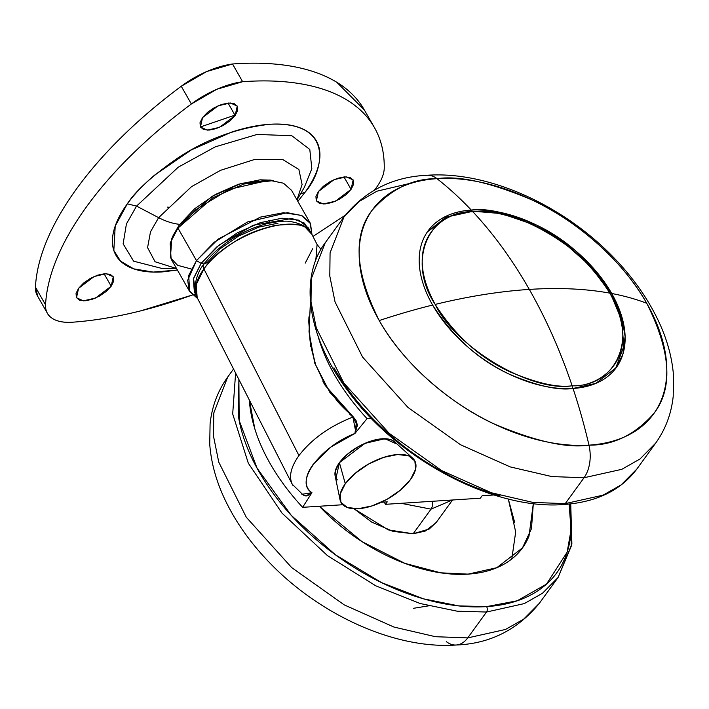 <?xml version="1.0" encoding="UTF-8"?>
<svg xmlns="http://www.w3.org/2000/svg" width="709" height="709" viewBox="0 0 709 709"><rect width="100%" height="100%" fill="white"/><g stroke="black" fill="none" stroke-linecap="round" stroke-linejoin="round"><path stroke-width="1.06" d="M435.184 304.418C468.33 296.344 499.712 291.337 529.313 289.414C512.492 259.946 493.686 234.067 472.894 211.778C427.465 210.679 406.727 261.63 435.184 304.418C399.646 239.952 445.349 209.935 472.894 211.778A3.855 2.446 -93.7 0 0 471.343 211.069A3.855 2.446 86.3 0 1 472.894 211.778C493.686 234.067 512.492 259.946 529.313 289.414C546.116 318.908 560.394 351.026 572.136 385.776C557.62 387.92 536.846 383.241 509.815 371.755C480.002 358.018 455.125 335.57 435.184 304.418C455.825 347.711 531.147 392.458 572.136 385.776C617.566 386.875 638.304 335.933 609.846 293.136C585.74 288.758 558.896 287.517 529.313 289.414C558.896 287.517 585.74 288.758 609.846 293.136C589.197 249.843 513.883 205.105 472.894 211.778C487.411 209.642 508.185 214.313 535.215 225.799C565.029 239.536 589.906 261.984 609.846 293.136C645.385 357.611 599.672 387.619 572.136 385.776C560.394 351.026 546.116 318.908 529.313 289.414C499.712 291.337 468.33 296.344 435.184 304.418M572.367 388.505A3.855 2.446 -93.7 0 0 572.136 385.776A3.855 2.446 86.3 0 1 572.367 388.505M292.684 485.062C288.483 477.263 290.575 467.435 298.95 455.559L203.9 268.95C196.898 278.398 194.328 287.136 196.198 295.166L197.182 297.603L196.189 284.681L203.9 268.95A7.702 4.715 -144 0 1 203.775 264.413A7.702 4.715 -144 0 1 206.656 263.004L220.313 248.646L238.676 236.026L258.953 227.084L278.043 223.175M427.376 231.887L447.565 216.857L469.907 211.964A3.855 2.446 86.3 0 1 471.343 211.069L445.837 217.273L427.385 231.87M335.995 478.123L339.416 462.676L364.94 443.355L384.898 438.72L396.207 443.781M318.102 336.305L319.28 340.32C323.366 353.481 329.472 366.73 337.599 380.051C345.726 393.38 355.546 406.23 367.049 418.62L371.321 418.345L367.049 418.62A180.999 110.817 -144 0 1 318.102 336.323M493.978 494.971L482.147 495.733L480.356 498.197L385.474 504.321L387.265 501.857L381.318 502.238L387.265 501.857L385.474 504.321L480.356 498.197L482.147 495.733L493.978 494.971M249.355 400.036A180.999 110.817 36 0 0 302.637 507.325L342.731 504.737L302.637 507.325C291.115 494.909 281.278 482.031 273.142 468.684C265.015 455.338 258.909 442.07 254.832 428.883L249.346 400.027M310.595 303.479L309.133 324.199C309.39 334.072 309.895 340.861 310.648 344.565L315.629 364.781L324.642 383.941L337.36 401.179C340.861 405.273 346.134 410.476 353.162 416.768L356.069 420.579L357.451 425.258L354.943 433.456L367.049 418.62L354.943 433.456L357.176 425.338L352.914 417.06L349.732 414.207M316.054 257.34L317.091 244.525L311.969 234.475L306.128 228.227C304.338 224.656 294.155 223.69 275.571 225.32C258.909 229.229 245.465 234.59 235.228 241.388C221.066 250.312 210.617 259.503 203.9 268.95L298.95 455.559C311.668 439.066 329.65 426.233 352.914 417.06C329.65 426.233 311.668 439.066 298.95 455.559C290.885 466.965 288.643 476.528 292.25 484.247L292.799 485.248M325.564 386.033L322.941 381.61M310.648 346.541L308.778 321.868L308.956 316.826M203.775 264.413A7.702 4.715 36 0 0 203.9 268.95C227.979 233.172 302.105 209.51 311.96 234.449C309.186 228.112 302.397 223.876 291.621 221.757C287.012 220.508 278.681 221.173 266.619 223.752C252.758 227.545 240.307 233.208 229.273 240.75C218.647 247.92 210.148 255.798 203.784 264.386C196.118 272.681 192.166 291.984 197.182 297.612L292.25 484.256L303.284 495.077L305.96 495.875L311.933 492.675L302.637 507.325L311.933 492.675C307.91 489.963 306.013 486.09 306.235 481.048C306.456 475.996 308.778 470.439 313.183 464.368L330.961 446.998L354.943 433.456L356.503 421.518M392.99 440.643A34.661 16.272 150.3 0 0 339.416 462.676A34.661 16.272 -29.7 0 1 368.405 441.955A34.661 16.272 -29.7 0 1 394.869 442.062L391.191 439.81L382.204 438.782L370.772 441.131L358.621 446.493L347.614 454.061L339.416 462.676L335.286 471.033L335.171 476.049M311.703 493.03L306.058 496.052L301.866 494.297M384.181 502.052L385.474 504.321L384.181 502.052M312.651 248.762L305.242 263.128M301.892 494.315L311.933 492.675C294.146 482.35 319.662 447.211 354.943 433.456L356.388 431.187M308.149 495.635L305.092 495.742M316.427 254.371L317.712 255.586M317.074 244.516L316.063 257.34L316.675 257.952M316.063 257.349L315.7 260.38M310.436 301.706L309.009 331.847L314.787 363.247L329.809 392.307L353.162 416.768L326.477 386.884M315.47 364.337L311.189 347.782M355.546 419.639L352.914 417.06L355.812 432.127M428.564 605.849L413.382 608.322M337.333 479.851A34.661 16.272 -29.7 0 1 339.416 462.676L345.283 483.733A42.363 19.887 -29.7 0 1 410.759 456.809A42.363 19.887 -29.7 0 1 410.511 479.523A42.363 19.887 -29.7 0 1 372.349 505.809A42.363 19.887 -29.7 0 1 340.994 502.433A42.363 19.887 -29.7 0 1 345.283 483.733L339.416 462.676A34.661 16.272 150.3 0 0 335.906 477.972M410.511 479.523L400.496 490.052L387.043 499.304L372.19 505.863L358.213 508.734L347.233 507.476L340.914 502.282L340.231 493.943L345.283 483.733L355.298 473.204L368.751 463.952L383.596 457.394L397.581 454.531L408.561 455.781L414.871 460.974L415.563 469.314L410.511 479.523M104.09 273.763L111.189 286.206L95.591 298.019L83.396 300.846L76.483 297.753L78.575 288.315L76.049 293.42L76.386 297.585L79.55 300.182L85.036 300.811L92.028 299.375L99.455 296.096L106.182 291.47L111.189 286.206L113.715 281.101L113.369 276.935L110.214 274.339L104.719 273.709L97.727 275.145L90.309 278.424L83.582 283.051L78.575 288.315L94.173 276.501L106.368 273.674L113.28 276.767L111.189 286.206L104.09 273.763M228.05 103.062L235.149 115.505L219.551 127.319L207.356 130.146L200.443 127.053L202.535 117.614L200.009 122.719L200.355 126.884L203.51 129.481L209.004 130.11L215.988 128.675L223.415 125.396L230.141 120.769L235.149 115.505L237.675 110.4L237.329 106.235L234.174 103.638L228.679 103.009L221.695 104.445L214.269 107.724L207.542 112.35L202.535 117.614L218.133 105.801L230.328 102.973L237.24 106.066L235.149 115.505L228.05 103.062M343.971 176.922L351.07 189.374L335.472 201.179L323.277 204.006L316.365 200.913L318.456 191.474L315.93 196.579L316.276 200.753L319.431 203.341L324.926 203.97L331.909 202.544L339.336 199.264L346.063 194.638L351.07 189.374L353.596 184.26L353.25 180.095L350.095 177.498L344.601 176.869L337.617 178.305L330.19 181.584L323.464 186.21L318.456 191.474L334.054 179.669L346.249 176.833L353.162 179.926L351.07 189.374L343.971 176.922M376.275 187.743A61.621 28.927 -29.7 0 1 374.609 189.941L376.275 187.743A61.621 28.927 150.3 0 0 384.243 168.068A61.621 28.927 -29.7 0 1 376.275 187.743M169.105 207.241L167.404 207.134M200.399 126.964L234.927 115.124M195.852 294.297L193.504 278.433L201.134 263.358L219.125 245.022L253.299 225.214L291.895 218.478L304.25 223.016L309.833 231.143L308.69 228.192L298.932 220.162L281.96 218.221L260.354 222.653L237.409 232.791L216.608 247.087L201.134 263.358L196.482 260.602L201.134 263.358L193.335 279.142L194.39 292.028L195.852 294.315M311.969 234.466L310.498 223.61L301.263 215.35L283.529 212.727L260.371 217.122L218.354 238.995L196.482 260.602L214.207 242.256L247.538 221.952L287.446 212.682L301.99 215.687L310.072 222.812L311.969 234.466M310.072 222.812L291.541 190.322L283.458 183.197L268.915 180.192L229.007 189.463L195.675 209.767L177.95 228.112L196.482 260.602L177.95 228.112L212.895 197.74L243.772 184.039L273.745 180.547L269.704 180.042L241.397 183.339L212.23 196.278L179.235 224.966L177.95 228.112L179.235 224.966L173.076 235.672M296.965 199.841L302.087 184.544L298.879 169.495L282.74 159.525L254.035 159.658L220.534 170.32L191.483 186.697L158.621 217.654A46.209 28.298 36 0 0 179.678 224.354A46.209 28.298 -144 0 1 158.621 217.654L191.483 186.697L220.534 170.32L254.035 159.658L282.74 159.525L298.879 169.495L302.087 184.544L296.965 199.841M177.401 270.04L153.171 272.079L133.735 268.862L120.583 261.178L113.83 250.481L115.221 226.038L127.328 203.82L136.553 206.097L126.415 223.947L123.136 243.834L133.62 261.178L162.201 268.525L133.62 261.178L123.136 243.834L126.415 223.947L136.553 206.097L158.621 217.654L136.553 206.097L127.328 203.82C120.22 213.604 115.638 222.874 113.582 231.63C111.517 240.378 112.137 247.946 115.443 254.336C118.749 260.717 124.483 265.432 132.645 268.472C140.807 271.512 150.778 272.655 162.556 271.893L177.41 270.049M300.581 193.796L304.994 192.343L297.833 201.347L304.994 192.343C312.102 182.559 316.684 173.288 318.749 164.532C320.805 155.785 320.184 148.216 316.879 141.827C313.573 135.446 307.848 130.731 299.685 127.691C291.514 124.642 281.544 123.508 269.766 124.261C257.987 125.023 245.296 127.629 231.692 132.078L191.253 149.945L154.606 175.132C143.528 184.464 134.435 194.027 127.328 203.82C135.463 191.067 152.107 175.921 177.259 158.382C205.699 139.469 236.531 128.099 269.766 124.261C334.79 121.026 324.243 170.523 304.994 192.343L300.581 193.796M304.267 187.495L311.836 168.662L309.798 149.439L291.807 135.738L257.163 134.426L215.19 146.878L178.251 167.191L136.553 206.097L178.251 167.191L215.19 146.878L257.163 134.426L291.807 135.738L309.798 149.439L311.836 168.662L304.267 187.495L297.009 199.903M364.426 110.046L336.793 82.271C324.359 74.693 309.31 69.358 291.629 66.256C273.949 63.154 254.247 62.401 232.517 63.987L206.673 71.556L181.256 86.259C159.729 102.256 140.107 118.935 122.373 136.305C104.648 153.667 89.396 171.144 76.625 188.745C63.854 206.337 53.981 223.468 47.007 240.138C40.023 256.8 36.177 272.46 35.45 287.118L37.807 296.468M345.186 215.306L312.979 236.46M192.369 295.006L140.453 310.932C116.657 316.888 94.102 320.645 72.797 322.187C64.102 322.817 57.314 321.585 52.431 318.474C47.556 315.363 45.261 310.817 45.562 304.835C46.28 290.185 50.135 274.525 57.11 257.854C64.085 241.184 73.966 224.053 86.737 206.461C99.508 188.869 114.752 171.392 132.486 154.021C150.211 136.66 169.841 119.981 191.368 103.984L216.786 89.281L242.629 81.712C264.36 80.126 284.061 80.879 301.742 83.981C319.413 87.074 334.471 92.418 346.896 99.996C359.33 107.573 368.707 117.136 375.034 128.675C381.371 140.214 384.438 153.348 384.243 168.068A319.644 150.06 -29.7 0 0 374.13 127.071A319.644 150.06 -29.7 0 0 242.629 81.712L232.517 63.987A61.621 28.927 150.3 0 0 181.256 86.259A319.644 150.06 150.3 0 0 35.45 287.118A61.621 28.927 150.3 0 0 37.382 295.724M176.541 268.525L155.058 261.736L147.578 247.636L150.503 231.816L158.621 217.654L150.503 231.816L147.578 247.636L155.058 261.736L176.541 268.525M270.528 180.148L260.052 179.82L238.454 184.26L215.509 194.39L194.709 208.685L179.235 224.966L173.377 234.989L171.755 238.72L177.95 228.112L170.178 243.001L171.108 259.007L189.64 291.496L188.709 275.491L196.482 260.602L187.69 280.285L189.17 290.61L197.696 298.613L189.64 291.496M201.072 263.447L206.895 262.676M191.315 269.012L177.596 265.308L170.444 257.704L171.755 238.72M195.702 293.783A319.644 150.06 -29.7 0 1 72.797 322.187A61.621 28.927 -29.7 0 1 47.485 313.449A61.621 28.927 -29.7 0 1 45.562 304.835L35.45 287.118L45.562 304.835A319.644 150.06 -29.7 0 1 191.368 103.984L181.256 86.259L191.368 103.984A61.621 28.927 -29.7 0 1 242.629 81.712L232.517 63.987A319.644 150.06 150.3 0 1 364.018 109.354M511.809 558.94L515.682 531.945L508.3 498.968L514.769 522.746M533.319 503.558L531.475 528.675L522.48 547.871L496.796 567.714L468.091 574.122L440.732 572.828L404.857 563.354L362.139 541.72L319.272 506.244L324.474 511.552C338.033 524.935 353.1 536.545 369.664 546.391C386.237 556.228 403.04 563.558 420.1 568.361C437.152 573.164 453.148 575.088 468.091 574.122C483.024 573.156 495.777 569.38 506.332 562.795C516.888 556.202 524.447 547.304 529.003 536.101L533.319 503.558M432.33 501.298A7.702 4.901 86.3 0 1 431.028 509.142L413.134 533.78L392.928 531.351L371.693 522.099L354.048 508.778L388.257 529.88L413.134 533.78L431.028 509.142L401.134 503.31L431.028 509.142A7.702 4.901 -93.7 0 0 432.57 503.514M570.736 503.886L571.888 544.033L558.08 577.489L542.456 593.282L524.288 603.598L486.516 612.027L467.727 637.896A30.806 19.604 86.3 0 1 456.277 645.004A30.806 19.604 -93.7 0 0 467.727 637.896L435.477 636.709L393.947 627.057L344.228 604.883L291.665 567.581L246.271 517.216L218.744 462.091L213.506 436.212L213.781 413.01L227.686 377.064L213.781 413.01L213.506 436.212L218.744 462.091L246.271 517.216L291.665 567.581L344.228 604.883L393.947 627.057L435.477 636.709L467.727 637.896L486.516 612.027L457.243 611.202L420.153 603.519L375.77 585.811L327.416 555.581L281.996 513.112L248.301 463.172L232.694 413.95L235.61 373.058L232.694 413.95L248.301 463.172L281.996 513.112L327.416 555.581L375.77 585.811L420.153 603.519L457.243 611.202L486.516 612.027A3.855 2.446 -93.7 0 0 486.622 606.612L458.741 605.894L423.574 598.857L381.531 582.612L335.428 554.81L291.275 515.39L257.066 468.197L239.163 420.472L238.898 379.501L238.251 415.164C240.989 433.367 247.831 452.067 258.785 471.263C269.73 490.451 283.946 508.681 301.431 525.936C318.917 543.191 338.344 558.16 359.711 570.851C381.07 583.542 402.747 592.99 424.735 599.185C446.723 605.38 467.355 607.852 486.622 606.612A3.855 2.446 86.3 0 1 486.516 612.027L524.288 603.598L542.456 593.282L558.08 577.489L571.268 546.152L570.009 503.975M569.114 504.064L571.055 530.004L567.111 552.258L546.462 584.136L517.18 600.789L486.622 606.612C505.889 605.362 522.32 600.496 535.933 592.006C549.546 583.507 559.295 572.039 565.17 557.584C571.055 543.138 572.624 526.805 569.885 508.601L569.123 504.064M467.727 637.896L505.499 629.468L523.667 619.152L539.301 603.359L523.667 619.152L505.499 629.468L467.727 637.896M456.277 645.004A30.806 19.604 86.3 0 1 446.307 641.61M431.028 509.142L452.377 500.005L431.028 509.142M436.416 522.196L429.237 529.011L413.134 533.78L425.214 531.076L436.035 522.728L452.546 499.987M343.989 216.919C365.162 190.694 392.848 176.816 427.048 175.274C488.386 170.869 563.735 205.397 614.083 257.961C633.022 277.573 647.778 298.507 658.369 320.76C667.134 339.257 672.194 357.717 673.55 376.16L673.204 396.358C671.37 413.746 665.503 429.362 655.595 443.214L636.815 469.083C620.792 490.389 596.464 502.194 563.806 504.507C494.031 510.356 397.838 459.671 348.234 391.35C308.185 338.494 298.294 278.779 325.201 242.788L343.989 216.919L330.075 252.865L329.8 276.067L335.047 301.945L362.565 357.07L407.959 407.436L460.531 444.738L510.25 466.912L551.779 476.563L584.03 477.751A30.806 19.604 -93.7 0 0 588.975 445.146A173.732 106.359 36 0 0 646.732 303.275A446.75 209.74 150.3 0 0 611.699 293.491C591.253 261.541 565.747 238.525 535.18 224.443C507.467 212.665 486.161 207.87 471.281 210.068L470.51 211.131L471.281 210.068A116.303 71.201 36 0 0 428.05 230.93A116.303 71.201 36 0 0 432.614 305.047A116.303 71.201 -144 0 1 471.281 210.068A446.75 284.229 -93.7 0 0 436.983 178.668C459.21 175.389 491.027 182.541 532.432 200.133C572.819 218.727 621.465 258.005 646.732 303.275A173.732 106.359 36 0 0 436.983 178.668A446.75 284.229 86.3 0 1 471.281 210.068A116.303 71.201 -144 0 1 611.699 293.491A446.75 209.74 -29.7 0 1 646.732 303.275C670.865 351.407 673.293 388.089 654.035 413.32C634.927 434.821 613.241 445.429 588.975 445.146A446.75 284.229 -93.7 0 0 573.04 388.47C558.151 390.659 536.855 385.873 509.133 374.095C478.566 360.012 453.06 336.997 432.614 305.047A446.75 209.74 150.3 0 0 379.226 320.548A173.732 106.359 36 0 0 588.975 445.146A30.806 19.604 86.3 0 1 584.03 477.751L621.802 469.323L639.97 459.007L655.595 443.214L639.97 459.007L621.802 469.323L584.03 477.751L565.241 503.62L603.013 495.183L621.181 484.876L636.815 469.083L621.181 484.876L603.013 495.183L565.241 503.62A3.855 2.446 86.3 0 1 563.788 504.507A3.855 2.446 -93.7 0 0 565.241 503.62L532.991 502.433L491.461 492.782L441.742 470.608L389.179 433.305L343.776 382.94L316.258 327.815L311.021 301.937L311.295 278.734L325.201 242.788L311.295 278.734L311.021 301.937L316.258 327.815L343.776 382.94L389.179 433.305L441.742 470.608L491.461 492.782L532.991 502.433L565.241 503.62L584.03 477.751L551.779 476.563L510.25 466.912L460.531 444.738L407.959 407.436L362.565 357.07L335.047 301.945L329.8 276.067L330.075 252.865L343.989 216.919L359.188 201.453L376.842 191.217L413.719 182.514M573.04 388.47A116.303 71.201 -144 0 1 432.614 305.047A446.75 209.74 -29.7 0 0 379.226 320.548C355.094 272.416 352.665 235.734 371.924 210.493C391.031 189.002 412.718 178.393 436.983 178.668A173.732 106.359 36 0 0 379.226 320.548C404.493 365.809 453.14 405.096 493.526 423.681C534.923 441.273 566.748 448.434 588.975 445.146A446.75 284.229 86.3 0 0 573.04 388.47A116.303 71.201 -144 0 0 611.699 293.491L621.536 315.833L625.125 336.518L622.945 354.013L616.263 367.608L595.852 383.374L573.04 388.47M427.013 175.274A30.806 19.604 86.3 0 1 436.983 178.668A30.806 19.604 -93.7 0 0 427.013 175.274M499.889 495.697C477.893 489.502 456.224 480.064 434.856 467.373C413.489 454.682 394.071 439.704 376.576 422.449C359.091 405.193 344.875 386.972 333.93 367.785M310.418 494.483L311.136 493.765M320.964 249.311L317.127 244.605M471.343 211.069L501.272 213.586L533 224.381L563.593 242.398L590.163 265.937L610.201 292.782L621.793 320.477L623.743 346.559L615.572 368.529M394.638 441.831L412.771 458.262M268.729 220.286L270.226 222.91M335.118 475.783L340.028 499.748M176.576 268.596L162.201 268.525M37.311 295.609L47.423 313.334M374.467 127.655L364.355 109.93M233.545 368.999L227.686 377.064C217.778 390.916 211.911 406.532 210.086 423.92L209.731 444.126C211.087 462.56 216.148 481.021 224.913 499.526C235.503 521.771 250.268 542.704 269.198 562.317C319.546 614.889 394.895 649.417 456.233 645.013C489.857 643.745 517.543 629.858 539.301 603.359L558.08 577.489"/></g></svg>
